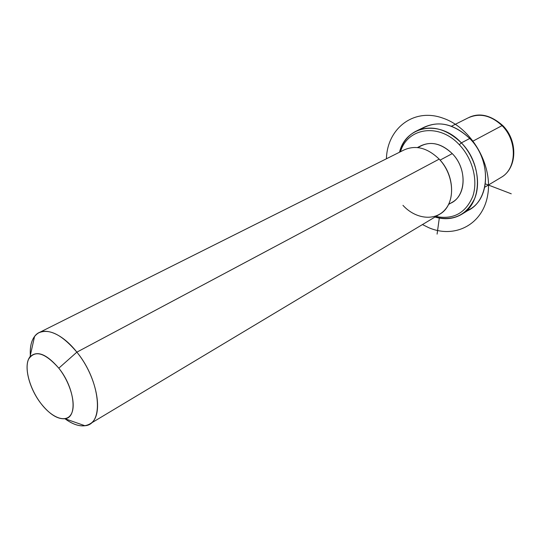 <?xml version="1.0" encoding="UTF-8"?>
<svg xmlns="http://www.w3.org/2000/svg" width="541" height="541" viewBox="0 0 541 541"><rect width="100%" height="100%" fill="white"/><g stroke="black" fill="none" stroke-linecap="round" stroke-linejoin="round"><path stroke-width="0.81" d="M417.415 147.544L420.884 145.786C431.353 141.032 441.808 143.636 452.256 153.617L440.09 160.116L452.256 153.617C466.714 168.075 466.585 194.226 452.607 202.05L448.55 204.464M402.957 205.343C415.569 219.22 435.309 221.485 445.371 209.326C455.637 197.384 452.885 173.418 439.177 159.122L76.863 352.15C62.059 334.73 49.346 328.286 38.715 332.823C32.548 336.536 29.755 344.049 30.33 355.369C29.87 347.173 31.283 340.857 34.577 336.407C42.178 325.689 61.316 332.221 76.863 352.15L439.177 159.122C455.563 175.615 455.617 205.249 440.022 214.026L90.029 423.833C104.183 416.293 97.617 377.429 76.863 352.15L58.807 368.178C46.553 353.976 36.95 350.189 30.005 356.823C23.148 364.891 28.883 388.269 41.157 403.755C49.644 414.345 57.562 419.336 64.906 418.727C74.942 425.99 83.307 427.694 90.029 423.833M38.715 332.823L403.931 150.013C415.623 144.738 427.376 147.781 439.177 159.122M64.906 418.727C78.032 417.726 74.847 387.829 58.807 368.178L76.863 352.15C100.565 380.864 104.454 424.638 84.937 425.733C78.979 426.491 72.311 424.151 64.927 418.72L84.937 425.733M41.157 403.755C30.059 389.479 24.149 368.921 28.585 359.19C34.915 349.675 44.984 352.671 58.807 368.178C70.648 383.116 76.457 404.966 71.277 414.021C66.266 423.299 52.179 418.159 41.157 403.755M502.041 125.634C517.494 140.701 516.824 168.501 501.473 177.191C516.824 168.501 517.494 140.701 502.041 125.634L472.374 141.438L502.041 125.634C490.89 115.274 479.563 112.697 468.053 117.918C479.563 112.697 490.89 115.274 502.041 125.634L502.772 125.566L502.041 125.634M416.874 130.766L424.34 127.142C439.502 120.44 454.629 124.22 469.73 138.482C490.836 159.379 490.572 197.316 470.454 208.934L465.686 211.43C489.666 203.139 492.885 161.265 469.73 138.482C452.81 122.888 436.492 119.831 420.776 129.299M459.302 144.724C472.719 158.702 478.285 180.728 472.692 196.62C465.517 213.201 453.257 219.829 435.918 216.488C453.257 219.829 465.517 213.201 472.692 196.62C478.285 180.728 472.719 158.702 459.302 144.724L461.378 142.885C446.163 128.454 430.961 124.592 415.772 131.301C407.704 135.635 402.288 142.608 399.528 152.217C405.655 125.769 439.664 119.162 461.378 142.885L469.73 138.482L461.378 142.885C475.661 157.742 481.334 181.323 474.93 197.918C466.761 215.196 453.453 221.567 434.998 217.036C445.04 219.998 454.163 218.963 462.352 213.925C482.511 202.293 482.646 164.031 461.378 142.885L459.302 144.724C439.103 122.658 407.42 127.676 400.482 151.737C407.42 127.676 439.103 122.658 459.302 144.724M448.827 203.883C465.869 198.784 468.31 169.549 452.256 153.617C440.327 142.547 428.925 140.552 418.058 147.619M439.299 218.091L437.094 234.104M485.365 183.872L511.259 193.8M422.447 224.562L428.628 227.626C454.535 238.966 482.91 224.826 487.739 194.807C492.993 164.944 471.299 127.744 443.126 118.222C413.885 107.361 387.153 128.488 386.43 158.77M30.005 356.823L34.577 336.407M502.772 125.566C517.859 140.376 517.487 167.818 501.473 177.191L484.77 187.206M468.053 117.918L451.451 126.229M502.65 125.444C490.788 115.172 479.603 112.494 469.088 117.404M462.352 213.925L470.454 208.934"/></g></svg>
